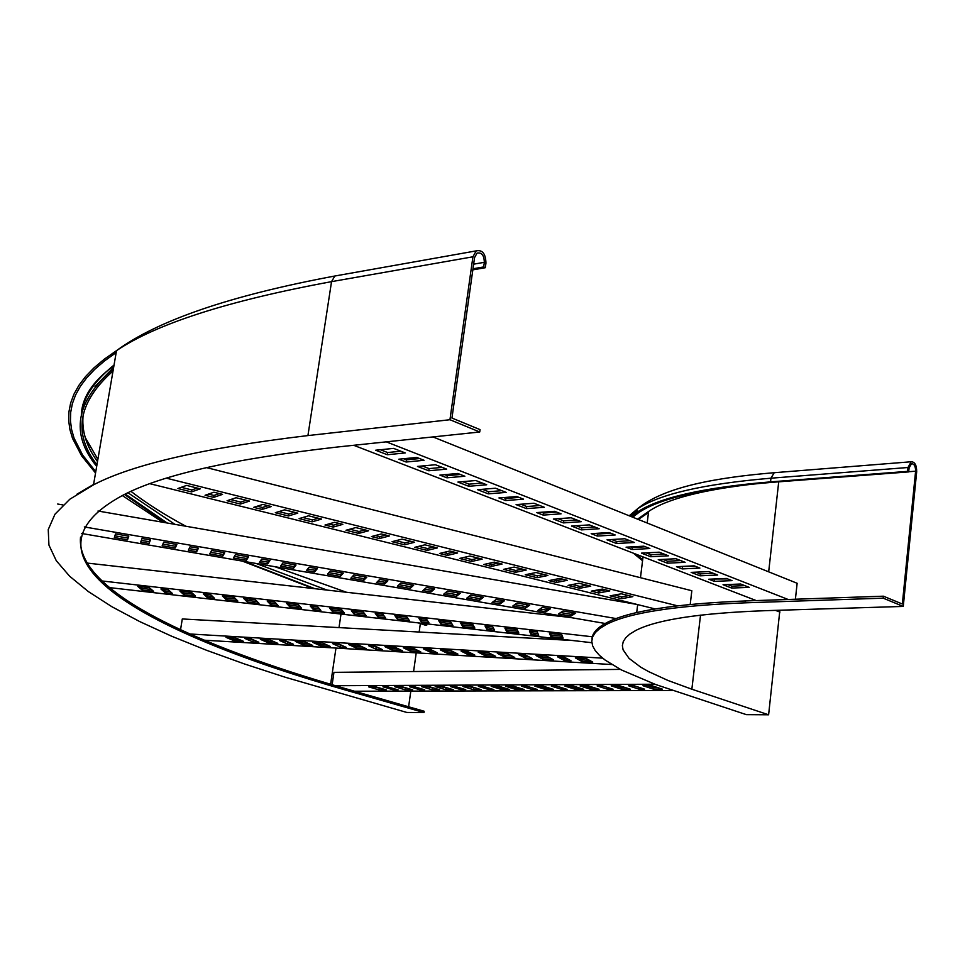 <?xml version="1.0" encoding="UTF-8"?>
<svg xmlns="http://www.w3.org/2000/svg" width="965" height="965" viewBox="0 0 965 965"><rect width="100%" height="100%" fill="white"/><g stroke="black" fill="none" stroke-linecap="round" stroke-linejoin="round"><path stroke-width="1.45" d="M745.052 602.836L745.257 600.954L883.397 596.189L883.192 598.167L745.052 602.836C674.788 605.646 628.577 612.859 606.394 624.464L599.928 628.396L595.369 632.521L592.667 636.828L591.774 641.291L592.643 645.875L595.224 650.567L599.446 655.344L605.26 660.169L621.339 669.915L655.585 684.499L746.355 714.643L768.61 714.788L779.877 610.23M745.257 600.954C675.018 603.813 628.794 611.062 606.611 622.739C597.13 627.72 592.257 633.149 592.003 639.023M883.192 598.167L903.264 606.43L765.51 610.676C699.697 613.089 656.417 619.711 635.67 630.531L629.843 634.065L625.718 637.793L623.233 641.665L622.377 645.694L623.088 649.831L629.059 658.383L640.736 667.165L648.577 671.592L667.949 680.458L691.857 689.215L700.53 615.127M883.397 596.189L902.347 604.006L915.604 471.197C915.58 466.24 914.205 463.755 911.455 463.731L909.078 468.037L908.692 471.897L771.662 482.367C704.462 488.013 660.084 498.133 638.541 512.717L632.726 517.204M908.692 471.897L907.595 471.366L907.981 467.506L911.153 461.765C914.82 461.801 916.666 465.118 916.69 471.716L903.264 606.43M907.595 471.366L770.54 481.873C703.099 487.554 658.564 497.711 636.924 512.367L631.339 516.649M633.354 553.174L642.557 560.737M635.851 554.139L642.678 559.772M768.61 714.788L691.857 689.215M345.904 690.168L346.109 688.817L424.178 711.253L423.997 712.568L345.904 690.168C152.711 634.693 4.608 558.639 123.339 495.009C162.072 474.732 233.518 458.713 337.702 446.976L479.738 431.994L449.943 419.727L472.922 256.799L476.215 250.876C482.428 249.621 485.672 253.698 485.95 263.107L485.298 267.715L483.682 266.943L472.983 268.765M479.738 431.994L480.063 429.642L451.946 418.038L474.563 257.595L477.036 253.144C481.692 252.203 484.116 255.267 484.321 262.323L483.682 266.943M346.109 688.817C194.17 644.982 75.33 590.821 80.529 537.083M423.997 712.568L406.856 712.46L285.543 677.346L244.712 664.041L206.594 650.301L171.505 636.152L139.829 621.629L111.964 606.768L88.394 591.605L69.637 576.226L56.272 560.689L48.926 545.08L48.25 529.544L54.969 514.212L69.818 499.231L93.521 484.828C132.808 464.322 204.278 447.905 307.932 435.577L331.538 281.647L334.855 276.014L338.136 275.423M408.605 706.79L410.825 691.109M413.587 671.531L416.217 652.859M419.16 632.027L420.354 623.571M426.904 623.873L426.711 625.284L425.758 625.32L418.195 622.871M426.711 625.284L419.799 623.052M314.988 588.722L244.254 561.425M167.138 523.006L125.281 494.056M96.958 464.756C72.592 433.514 77.948 402.272 113.026 371.018M313.408 588.553L242.384 561.111M165.413 522.704L124.449 494.466M96.681 466.372C70.095 433.84 75.668 401.307 113.412 368.763M472.838 269.85L485.298 267.715M93.581 484.418L76.947 494.189M449.943 419.727L307.932 435.577M690.216 604.428L691.833 590.737L206.558 467.615M375.264 535.551L379.752 536.661L385.807 535.068M349.776 529.206L359.028 531.51L365.023 529.881M328.727 523.983L333.48 525.153L339.366 523.488M302.769 517.517L312.383 519.906L318.197 518.217M395.927 540.69L404.83 542.897L410.981 541.341M278.921 511.595L288.728 514.031L294.446 512.294M257.269 506.215L262.444 507.494L268.065 505.72M230.563 499.568L240.743 502.102L246.28 500.292M208.5 494.08L213.965 495.443L219.393 493.585M181.275 487.313L191.842 489.943L197.186 488.049M507.662 568.469L515.744 570.484L522.282 569.085M614.488 595.031L621.798 596.853L628.685 595.61M418.689 546.347L427.423 548.518L433.647 546.998M529.411 573.885L537.336 575.852L543.946 574.489M443.478 552.511L447.567 553.524L453.876 552.04M553.114 579.772L556.6 580.641L563.27 579.314M463.586 557.505L471.981 559.604L478.363 558.144M572.329 584.549L579.941 586.443L586.684 585.152M487.928 563.56L491.776 564.525L498.23 563.09M595.61 590.339L598.867 591.147L605.682 589.88M150.082 483.755L655.199 608.951M379.474 538.554L389.402 535.961L381.308 533.947L371.429 536.564L379.474 538.554L379.752 536.661M358.751 533.416L368.558 530.774L355.735 527.578L346.001 530.255L358.751 533.416L359.028 531.51M333.19 527.071L342.84 524.357L334.602 522.306L325 525.032L333.19 527.071L333.48 525.153M312.081 521.836L321.61 519.061L308.535 515.805L299.102 518.603L312.081 521.836L312.383 519.906M404.564 544.791L414.636 542.258L402.043 539.121L392.043 541.679L404.564 544.791L404.83 542.897M288.426 515.961L297.799 513.127L284.615 509.846L275.315 512.705L288.426 515.961L288.728 514.031M262.142 509.436L271.346 506.541L262.878 504.43L253.723 507.337L262.142 509.436L262.444 507.494M240.43 504.044L249.501 501.088L236.063 497.735L227.077 500.726L240.43 504.044L240.743 502.102M213.651 497.385L222.553 494.37L213.916 492.222L205.062 495.262L213.651 497.385L213.965 495.443M191.516 491.897L200.274 488.821L186.571 485.407L177.91 488.519L191.516 491.897L191.842 489.943M166.607 478.23L677.454 605.803M503.537 569.362L515.503 572.329L526.202 570.074L514.176 567.07L503.537 569.362M610.133 595.827L621.581 598.662L632.847 596.647L621.339 593.789L610.133 595.827M414.757 547.324L427.157 550.4L437.362 547.915L424.89 544.815L414.757 547.324M525.237 574.754L537.095 577.697L547.915 575.478L535.997 572.51L525.237 574.754M439.497 553.464L447.314 555.406L457.627 552.969L449.762 551.015L439.497 553.464M548.892 580.616L556.359 582.474L567.287 580.315L559.772 578.433L548.892 580.616M459.545 558.446L471.728 561.461L482.186 559.097L469.943 556.045L459.545 558.446M568.059 585.381L579.712 588.276L590.761 586.165L579.048 583.246L568.059 585.381M483.839 564.477L491.523 566.383L502.09 564.055L494.37 562.137L483.839 564.477M591.292 591.147L598.638 592.968L609.784 590.906L602.401 589.06L591.292 591.147M515.744 570.484L515.503 572.329M621.798 596.853L621.581 598.662M427.423 548.518L427.157 550.4M537.336 575.852L537.095 577.697M447.567 553.524L447.314 555.406M556.6 580.641L556.359 582.474M471.981 559.604L471.728 561.461M579.941 586.443L579.712 588.276M491.776 564.525L491.523 566.383M598.867 591.147L598.638 592.968M636.695 612.594L637.672 604.609M307.654 569L314.867 570.243L316.303 568.481M281.72 564.537L293.746 566.612L295.109 564.827M260.441 560.882L267.884 562.161L269.126 560.351M234.374 556.395L246.654 558.506L247.824 556.684M328.812 572.643L340.597 574.67L342.153 572.92M210.599 552.306L223.024 554.441L224.085 552.595M189.164 548.615L196.944 549.954L197.897 548.084M162.88 544.091L175.558 546.262L176.414 544.381M141.324 540.376L149.334 541.751L150.094 539.845M114.907 535.828L127.838 538.06L128.49 536.13M445.468 592.727L456.65 594.645L458.677 592.993M560.617 612.546L571.208 614.355L573.692 612.799M352.261 576.684L363.926 578.686L365.578 576.961M468.628 596.708L479.677 598.614L481.8 596.973M377.991 581.111L384.878 582.293L386.615 580.58M494.02 601.074L500.353 602.172L502.56 600.556M398.991 584.718L410.415 586.684L412.248 584.995M514.743 604.645L525.563 606.503L527.867 604.91M424.588 589.133L431.246 590.278L433.176 588.602M540.002 608.987L546.13 610.049L548.518 608.469M81.482 533.452L606.49 623.704M314.602 571.992L317.328 568.65L309.065 567.227L306.4 570.58L314.602 571.992L314.867 570.243M293.481 568.349L296.05 564.983L283.022 562.74L280.562 566.129L293.481 568.349L293.746 566.612M267.607 563.898L269.971 560.496L261.66 559.061L259.356 562.486L267.607 563.898L267.884 562.161M246.389 560.255L248.584 556.817L235.484 554.561L233.385 558.023L246.389 560.255L246.654 558.506M340.343 576.419L343.275 573.126L330.307 570.894L327.485 574.199L340.343 576.419L340.597 574.67M222.746 556.19L224.749 552.704L211.612 550.448L209.707 553.946L222.746 556.19L223.024 554.441M196.655 551.703L198.464 548.18L190.081 546.733L188.344 550.267L196.655 551.703L196.944 549.954M175.268 548.024L176.897 544.465L163.688 542.197L162.168 545.768L175.268 548.024L175.558 546.262M149.044 543.512L150.468 539.918L142.048 538.47L140.685 542.077L149.044 543.512L149.334 541.751M127.537 539.809L128.791 536.178L115.511 533.898L114.365 537.541L127.537 539.809L127.838 538.06M84.317 526.926L616.177 618.577M443.719 594.199L456.409 596.382L460.245 593.27L447.458 591.062L443.719 594.199M558.446 613.933L570.978 616.08L575.695 613.149L563.065 610.978L558.446 613.933M350.85 578.216L363.672 580.423L366.796 577.167L353.866 574.947L350.85 578.216M466.783 598.167L479.448 600.339L483.453 597.263L470.703 595.067L466.783 598.167M376.483 582.631L384.625 584.03L387.906 580.809L379.703 579.398L376.483 582.631M492.09 602.51L500.123 603.897L504.297 600.845L496.191 599.458L492.09 602.51M397.399 586.225L410.161 588.421L413.647 585.236L400.777 583.029L397.399 586.225M512.741 606.068L525.334 608.227L529.701 605.224L516.999 603.041L512.741 606.068M422.911 590.616L431.005 592.003L434.648 588.855L426.482 587.456L422.911 590.616M537.903 610.399L545.901 611.774L550.424 608.794L542.366 607.407L537.903 610.399M57.695 504.032L63.075 504.96M97.996 511.016L636.997 604.44M456.65 594.645L456.409 596.382M571.208 614.355L570.978 616.08M363.926 578.686L363.672 580.423M479.677 598.614L479.448 600.339M384.878 582.293L384.625 584.03M500.353 602.172L500.123 603.897M410.415 586.684L410.161 588.421M525.563 606.503L525.334 608.227M431.246 590.278L431.005 592.003M546.13 610.049L545.901 611.774M312.081 606.213L313.637 607.986L319.319 608.638M288.487 603.523L290.115 605.308L299.982 606.43M269.247 601.34L270.936 603.125L276.424 603.74M245.798 598.662L247.583 600.459L257.209 601.557M331.441 608.42L332.925 610.182L343.033 611.34M224.555 596.249L226.401 598.047L235.93 599.132M205.497 594.078L207.415 595.875L212.59 596.466M182.264 591.424L184.267 593.234L193.555 594.295M163.326 589.265L165.389 591.087L170.371 591.654M140.251 586.648L142.386 588.457L151.457 589.494M440.052 620.784L441.15 622.522L451.849 623.752M550.412 633.366L551.124 635.067L562.438 636.357M353.033 610.881L354.432 612.642L364.649 613.8M461.982 623.294L463.007 625.018L473.827 626.249M376.845 613.595L378.171 615.344L384.179 616.032M486.191 626.044L487.132 627.769L493.658 628.517M396.398 615.815L397.652 617.564L408.111 618.758M506.058 628.312L506.927 630.024L517.988 631.291M420.378 618.553L421.548 620.29L427.76 621.002M530.412 631.086L531.196 632.799L537.951 633.559M109.322 587.589L591.859 642.714M320.887 610.447L317.787 606.864L310.235 606.008L313.384 609.591L320.887 610.447M301.623 608.252L298.39 604.657L286.557 603.306L289.874 606.913L301.623 608.252M278.149 605.574L274.748 601.967L267.245 601.111L270.695 604.717L278.149 605.574M259.006 603.39L255.472 599.772L243.711 598.433L247.329 602.051L259.006 603.39M344.517 613.149L341.586 609.578L329.68 608.215L332.696 611.798L344.517 613.149M237.788 600.966L234.109 597.335L222.396 595.996L226.16 599.639L237.788 600.966M214.544 598.312L210.696 594.669L203.265 593.825L207.161 597.468L214.544 598.312M195.569 596.141L191.601 592.486L179.948 591.159L184.013 594.826L195.569 596.141M172.47 593.511L168.332 589.844L160.938 589L165.124 592.667L172.47 593.511M153.616 591.352L149.346 587.685L137.778 586.358L142.12 590.049L153.616 591.352M101.783 580.942L592.667 636.816M440.933 624.15L452.947 625.525L450.788 622.015L438.689 620.64L440.933 624.15L441.15 622.522M550.919 636.707L563.114 638.094L561.763 634.656L549.471 633.257L550.919 636.707L551.124 635.067M354.203 614.247L366.061 615.61L363.286 612.051L351.332 610.688L354.203 614.247L354.432 612.642M462.79 626.647L474.84 628.022L472.838 624.524L460.703 623.137L462.79 626.647L463.007 625.018M377.942 616.961L385.518 617.829L382.876 614.283L375.24 613.414L377.942 616.961L378.171 615.344M486.903 629.397L494.599 630.278L492.741 626.792L484.997 625.911L486.903 629.397L487.132 627.769M397.423 619.18L409.365 620.543L406.892 617.009L394.866 615.646L397.423 619.18L397.652 617.564M506.709 631.653L518.832 633.04L517.156 629.578L504.936 628.179L506.709 631.653L506.927 630.024M421.319 621.906L428.943 622.787L426.614 619.265L418.931 618.384L421.319 621.906L421.548 620.29M530.979 634.427L538.723 635.308L537.191 631.858L529.399 630.965L530.979 634.427L531.196 632.799M86.85 563.041L570.062 617.443M142.386 588.457L142.12 590.049M165.389 591.087L165.124 592.667M184.267 593.234L184.013 594.826M207.415 595.875L207.161 597.468M226.401 598.047L226.16 599.639M332.925 610.182L332.696 611.798M247.583 600.459L247.329 602.051M270.936 603.125L270.695 604.717M290.115 605.308L289.874 606.913M313.637 607.986L313.384 609.591M180.539 629.759L182.288 618.951L572.414 640.495M372.454 645.935L378.678 647.865M352.611 644.765L356.447 646.55L362.394 646.9M336.495 643.824L342.635 645.73M316.966 642.678L320.887 644.439L326.592 644.777M388.811 646.9L392.574 648.685L398.75 649.047M299.355 641.641L303.312 643.402L308.909 643.739M283.613 640.712L289.609 642.594M264.531 639.59L268.56 641.351L273.939 641.665M249.03 638.685L254.929 640.543M230.237 637.575L234.338 639.325L239.501 639.626M481.873 652.376L485.419 654.174L492.222 654.572M578.747 658.07L582.052 659.891L589.543 660.337M407.121 647.973L410.849 649.759L417.145 650.133M500.931 653.486L504.43 655.295L511.366 655.705M427.447 649.168L431.114 650.965L433.828 651.122M522.077 654.74L525.527 656.55L528.736 656.731M444.202 650.157L447.832 651.954L454.382 652.34M539.519 655.766L542.933 657.575L550.134 657.997M464.841 651.375L468.435 653.172L471.342 653.341M561.015 657.02L564.368 658.842L567.782 659.047M204.194 640.193L611.762 664.535M382.369 649.59L374.89 646.08L368.521 645.706L376.036 649.216L382.369 649.59M366.109 648.625L358.558 645.115L348.642 644.536L356.23 648.034L366.109 648.625M346.399 647.455L338.763 643.957L332.491 643.583L340.163 647.081L346.399 647.455M330.392 646.502L322.684 643.016L312.925 642.437L320.669 645.923L330.392 646.502M402.393 650.784L395.011 647.262L384.926 646.671L392.357 650.181L402.393 650.784M312.732 645.452L304.964 641.966L295.266 641.399L303.082 644.873L312.732 645.452M293.481 644.306L285.616 640.832L279.5 640.471L287.389 643.945L293.481 644.306M277.836 643.378L269.911 639.904L260.369 639.349L268.33 642.811L277.836 643.378M258.873 642.244L250.864 638.782L244.845 638.432L252.866 641.894L258.873 642.244M243.47 641.327L235.4 637.877L226.003 637.322L234.109 640.772L243.47 641.327M189.84 633.981L602.643 658.142M485.202 655.705L495.648 656.333L488.688 652.774L478.206 652.159L485.202 655.705L485.419 654.174M581.859 661.459L592.727 662.099L586.25 658.504L575.321 657.865L581.859 661.459L582.052 659.891M410.632 651.279L420.752 651.87L413.442 648.347L403.286 647.744L410.632 651.279L410.849 649.759M504.225 656.839L514.755 657.467L507.892 653.896L497.313 653.281L504.225 656.839L504.43 655.295M430.909 652.473L437.398 652.859L430.161 649.324L423.647 648.95L430.909 652.473L431.114 650.965M525.322 658.094L532.077 658.492L525.298 654.921L518.507 654.523L525.322 658.094L525.527 656.55M447.627 653.474L457.905 654.089L450.764 650.543L440.438 649.94L447.627 653.474L447.832 651.954M542.728 659.131L553.428 659.758L546.745 656.188L535.997 655.549L542.728 659.131L542.933 657.575M468.218 654.692L474.816 655.09L467.76 651.544L461.137 651.146L468.218 654.692L468.435 653.172M564.175 660.398L571.039 660.808L564.441 657.225L557.541 656.815L564.175 660.398L564.368 658.842M234.338 639.325L234.109 640.772M253.095 640.434L252.866 641.894M268.56 641.351L268.33 642.811M287.606 642.473L287.389 643.945M303.312 643.402L303.082 644.873M392.574 648.685L392.357 650.181M320.887 644.439L320.669 645.923M340.38 645.597L340.163 647.081M356.447 646.55L356.23 648.034M376.254 647.72L376.036 649.216M432.971 436.928L797.138 583.27L795.401 599.217M541.462 512.246L543.476 513.03L556.624 512.089M520.835 504.237L526.733 506.529L539.881 505.551M503.682 497.578L505.913 498.447L519.073 497.421M482.367 489.303L488.616 491.728L501.776 490.666M558.072 518.688L563.632 520.847L576.756 519.966M462.657 481.656L469.087 484.153L482.259 483.031M444.636 474.659L447.229 475.673L460.401 474.491M422.236 465.962L429.039 468.604L442.223 467.386M403.599 458.737L406.434 459.835L419.618 458.556M380.427 449.738L387.628 452.537L400.813 451.21M646.152 552.885L650.965 554.742L664.017 554.055M727.719 584.537L731.88 586.153L744.823 585.634M576.25 525.744L581.654 527.843L594.766 526.999M662.967 559.41L667.635 561.22L680.663 560.569M595.912 533.38L597.625 534.043L610.724 533.235M681.169 566.467L695.439 566.334M611.738 539.519L616.84 541.51L629.928 540.738M695.825 572.161L700.24 573.873L713.231 573.282M630.796 546.926L632.328 547.517L645.392 546.781M713.485 579.012L727.562 578.891M353.685 445.287L756.21 600.568M543.211 515.093L561.087 513.838L554.598 511.305L536.721 512.584L543.211 515.093L543.476 513.03M526.456 508.603L544.344 507.288L533.983 503.248L516.094 504.599L526.456 508.603L526.733 506.529M505.636 500.546L523.537 499.158L516.842 496.541L498.929 497.952L505.636 500.546L505.913 498.447M488.326 493.851L506.239 492.403L495.54 488.218L477.615 489.701L488.326 493.851L488.616 491.728M563.367 522.897L581.22 521.703L571.196 517.783L553.331 519.013L563.367 522.897L563.632 520.847M468.785 486.288L486.71 484.768L475.829 480.522L457.905 482.066L468.785 486.288L469.087 484.153M446.928 477.82L464.853 476.228L457.82 473.477L439.883 475.094L446.928 477.82L447.229 475.673M428.737 470.775L446.674 469.123L435.42 464.732L417.483 466.421L428.737 470.775L429.039 468.604M406.12 462.018L424.057 460.293L416.784 457.446L398.847 459.195L406.12 462.018L406.434 459.835M387.315 454.732L405.24 452.935L393.599 448.387L375.662 450.221L387.315 454.732L387.628 452.537M386.29 441.849L788.115 599.47M641.448 553.138L650.724 556.733L668.48 555.804L659.204 552.173L641.448 553.138M723.05 584.73L731.663 588.059L749.262 587.371L740.674 584.018L723.05 584.73M571.509 526.058L581.388 529.881L599.229 528.736L589.362 524.888L571.509 526.058M658.263 559.64L667.406 563.186L685.126 562.306L675.995 558.735L658.263 559.64M591.183 533.669L597.371 536.07L615.188 534.972L609.012 532.559L591.183 533.669M676.465 566.696L682.195 568.916L699.89 568.083L694.173 565.84L676.465 566.696M607.021 539.809L616.599 543.512L634.391 542.487L624.825 538.747L607.021 539.809M691.145 572.378L700.011 575.816L717.683 575.031L708.829 571.569L691.145 572.378M626.08 547.191L632.087 549.507L649.855 548.53L643.872 546.19L626.08 547.191M708.805 579.217L714.365 581.364L732.013 580.628L726.464 578.457L708.805 579.217M650.965 554.742L650.724 556.733M731.88 586.153L731.663 588.059M581.654 527.843L581.388 529.881M667.635 561.22L667.406 563.186M597.625 534.043L597.371 536.07M682.424 566.962L682.195 568.916M616.84 541.51L616.599 543.512M700.24 573.873L700.011 575.816M632.328 547.517L632.087 549.507M714.595 579.446L714.365 581.364M620.326 669.396L333.95 672.352L332.117 684.74M483.151 686.38L489.303 688.202M467.651 686.441L476.565 688.238M455.118 686.489L461.161 688.286M439.968 686.561L448.713 688.335M495.962 686.32L501.921 688.154L505.045 688.142M426.361 686.61L435.01 688.383M399.582 686.718L408.074 688.467M373.383 686.827L381.706 688.564M569.627 686.019L575.562 687.9L579.181 687.888M647.708 685.705L653.619 687.635L657.768 687.623M510.364 686.272L516.311 688.105L519.532 688.093M584.874 685.958L590.809 687.852L594.524 687.84M526.383 686.199L532.716 688.045M601.858 685.886L608.493 687.792M539.652 686.151L545.599 688.009L549.013 687.997M615.923 685.825L621.846 687.743L625.766 687.731M556.057 686.079L562.499 687.949M633.305 685.765L640.072 687.683M354.517 691.23L673.136 690.494M493.887 689.601L483.344 686.38L478.375 686.392L488.917 689.613L493.887 689.601M481.149 689.637L470.594 686.429L462.874 686.465L473.429 689.649L481.149 689.637M465.757 689.673L455.203 686.489L450.341 686.513L460.896 689.686L465.757 689.673M453.297 689.71L442.742 686.549L435.191 686.573L445.746 689.734L453.297 689.71M509.629 689.553L499.086 686.308L491.185 686.344L501.728 689.577L509.629 689.553M439.606 689.746L429.051 686.598L421.584 686.634L432.139 689.77L439.606 689.746M424.709 689.794L414.154 686.658L409.45 686.682L420.016 689.806L424.709 689.794M412.658 689.83L402.103 686.718L394.794 686.742L405.348 689.842L412.658 689.83M398.087 689.866L387.532 686.778L382.936 686.791L393.491 689.879L398.087 689.866M386.302 689.903L375.747 686.827L368.594 686.851L379.149 689.915L386.302 689.903M335.446 685.717L654.861 684.233M575.381 689.36L583.741 689.336L573.234 686.006L564.875 686.043L575.381 689.36L575.562 687.9M653.438 689.143L662.304 689.119L651.857 685.681L642.98 685.717L653.438 689.143L653.619 687.635M516.13 689.529L524.116 689.505L513.585 686.248L505.588 686.284L516.13 689.529L516.311 688.105M590.628 689.324L599.084 689.3L588.59 685.946L580.122 685.982L590.628 689.324L590.809 687.852M532.149 689.493L537.288 689.468L526.769 686.199L521.619 686.224L532.149 689.493L532.342 688.045M607.6 689.275L613.052 689.263L602.57 685.886L597.118 685.91L607.6 689.275L607.793 687.792M545.418 689.444L553.584 689.432L543.066 686.127L534.887 686.163L545.418 689.444L545.599 688.009M621.665 689.239L630.326 689.203L619.844 685.813L611.183 685.85L621.665 689.239L621.846 687.743M561.811 689.408L567.07 689.384L556.552 686.079L551.292 686.103L561.811 689.408L561.992 687.949M639.047 689.179L644.62 689.167L634.162 685.753L628.577 685.777L639.047 689.179L639.228 687.683M379.342 688.564L379.149 689.915M393.672 688.576L393.491 689.879M405.541 688.479L405.348 689.842M420.197 688.455L420.016 689.806M432.332 688.395L432.139 689.77M501.921 688.154L501.728 689.577M445.939 688.347L445.746 689.734M461.089 688.286L460.896 689.686M473.622 688.25L473.429 689.649M489.11 688.202L488.917 689.613M637.153 510.594L630.627 516.359M758.032 483.525C703.654 489.484 667.177 498.796 648.601 511.462L637.563 519.146M768.671 571.835L778.719 481.837M915.604 471.197L908.704 471.728M775.438 610.363L779.937 612.087M775.426 472.609L774.232 472.705L770.963 478.194L770.54 481.873M907.981 467.506L770.963 478.194C703.521 483.96 658.986 494.213 637.346 508.965L629.204 515.793M473.634 264.169L484.321 262.323M81.482 413.659C83.473 397.206 94.329 380.994 114.051 365.023M162.868 522.258L122.29 495.54M95.764 471.74L82.604 455.022L74.016 438.038L71.579 429.473L70.445 420.873L70.698 412.26L72.375 403.623L75.559 394.999L80.312 386.398L86.681 377.834L94.751 369.33L104.558 360.898L116.186 352.575M330.609 684.294L335.977 648.07M339.005 627.6L341.019 614.054M95.547 473.007L81.651 455.854L72.544 438.436L69.926 429.63L68.696 420.8L68.913 411.946L70.626 403.081L73.931 394.215L78.877 385.373L85.547 376.579L93.991 367.846L104.292 359.185L116.512 350.645C156.523 323.721 228.186 300.718 331.538 281.647L472.922 256.799M327.051 590.085L256.123 563.476M174.942 524.357L127.971 492.777M97.501 461.56C86.102 445.951 81.35 430.149 83.243 414.142M94.98 386.591L113.665 367.291M606.611 622.739L606.394 624.464M648.601 511.462L647.189 523.018M643.028 556.914L640.471 577.709M911.153 461.765L774.232 472.705C716.935 477.518 663.739 486.758 637.346 508.965L636.924 512.367M648.468 512.584L638.311 519.447M93.521 484.828L116.512 350.645C157.693 320.38 230.466 295.507 334.855 276.014L476.215 250.876M113.93 365.711C93.074 380.873 82.218 397.098 81.35 414.359M85.197 437.447L97.887 459.328M131.011 491.402C146.583 503.356 164.87 514.972 185.871 526.251M274.844 566.684L346.544 592.281"/></g></svg>
